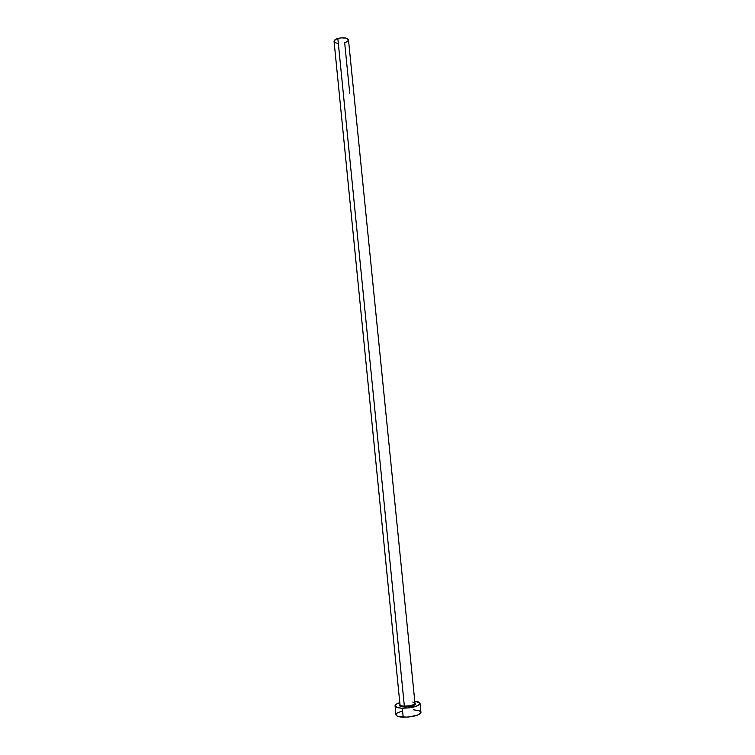 <?xml version="1.0" encoding="UTF-8"?>
<svg xmlns="http://www.w3.org/2000/svg" width="755" height="755" viewBox="0 0 755 755"><rect width="100%" height="100%" fill="white"/><g stroke="black" fill="none" stroke-linecap="round" stroke-linejoin="round"><path stroke-width="1.13" d="M400.018 704.528C399.961 705.444 401.405 705.972 404.359 706.123C410.465 705.982 414.004 705.01 414.976 703.226L348.489 39.883C347.158 37.722 343.61 37.24 337.834 38.448L404.359 706.123L337.834 38.448C335.324 39.241 334.069 40.204 334.069 41.327L399.999 704.717C400.197 705.529 401.651 706 404.359 706.123L404.161 706.944L405.671 706.954L411.852 706.104L415.467 704.377L414.957 703.018C416.213 705.208 412.607 706.52 404.161 706.944L404.359 706.123C410.097 706.019 413.627 705.113 414.967 703.415L412.759 702.027M334.069 41.336L335.664 39.335L340.543 37.892L345.865 38.061L348.461 39.732L347.63 41.383L344.676 42.771L349.735 93.299M395.073 705.878L395.95 714.777C396.29 716.165 398.706 716.976 403.198 717.222L402.311 708.228C397.809 708.011 395.403 707.227 395.073 705.878C395.073 704.745 396.649 703.679 399.801 702.669L396.252 704.226L395.205 706.284L398.338 707.794L402.311 708.228L403.198 717.222C413.419 717.005 419.327 715.362 420.931 712.286L420.044 703.405M413.06 704.83L413.155 705.708L413.06 704.83M414.778 701.178C418.062 701.537 419.818 702.282 420.044 703.386C418.421 706.369 412.513 707.982 402.311 708.228L409.578 707.831L417.76 705.67L419.742 704.255L419.856 702.914L414.778 701.178M404.161 706.944L399.923 706.076L399.442 705.264L399.98 704.509C398.678 705.868 400.075 706.68 404.161 706.944M401.934 711.106L397.13 713.069L395.96 714.513M395.95 714.759L396.696 715.816L399.225 716.769L408.002 717.108L417.043 715.306L419.874 713.909L420.941 712.465M420.752 711.786L418.997 710.663L413.561 709.832M337.919 43.356L335.739 42.865L334.106 41.516M399.999 704.717L399.81 705.68C398.97 705.944 400.433 706.369 404.18 706.935C410.701 706.68 414.429 705.746 415.354 704.122L414.976 703.226"/></g></svg>
